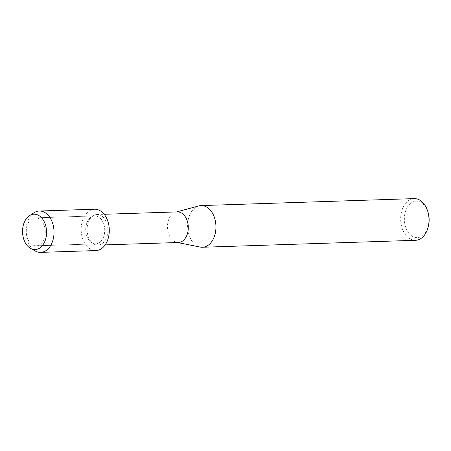 <?xml version="1.0" encoding="UTF-8"?>
<svg xmlns="http://www.w3.org/2000/svg" width="451" height="451" viewBox="0 0 451 451"><rect width="100%" height="100%" fill="white"/><g stroke="black" fill="none" stroke-linecap="round" stroke-linejoin="round"><path stroke-width="0.34" stroke-dasharray="2.25 1.69" d="M33.673 245.395A13.987 9.505 -91.9 0 0 36.227 245.823A13.987 9.505 -91.9 0 0 45.241 233.421A13.987 9.505 -91.9 0 0 37.867 218.284A13.987 9.505 -91.9 0 0 35.313 217.861A13.987 9.505 -91.9 0 0 26.293 230.264A13.987 9.505 -91.9 0 0 33.673 245.395A13.987 9.505 -91.9 0 0 36.227 245.823A13.987 9.505 -91.9 0 0 45.241 233.421A13.987 9.505 -91.9 0 0 37.867 218.284A13.987 9.505 -91.9 0 0 35.313 217.861A13.987 9.505 -91.9 0 0 26.293 230.264A13.987 9.505 -91.9 0 0 33.673 245.395M93.137 243.455A13.987 9.505 -91.9 0 0 95.691 243.878A13.987 9.505 -91.9 0 0 104.711 231.476A13.987 9.505 -91.9 0 0 97.331 216.345A13.987 9.505 -91.9 0 0 94.778 215.916A13.987 9.505 -91.9 0 0 85.758 228.319A13.987 9.505 -91.9 0 0 93.137 243.455A13.987 9.505 -91.9 0 0 95.691 243.878A13.987 9.505 -91.9 0 0 104.711 231.476A13.987 9.505 -91.9 0 0 97.331 216.345A13.987 9.505 -91.9 0 0 94.778 215.916A13.987 9.505 -91.9 0 0 85.758 228.319A13.987 9.505 -91.9 0 0 93.137 243.455M95.212 244.662A15.311 10.401 -91.9 0 0 98.008 245.124A15.311 10.401 -91.9 0 0 107.879 231.549A15.311 10.401 -91.9 0 0 99.806 214.986A15.311 10.401 -91.9 0 0 97.01 214.524A15.311 10.401 -91.9 0 0 87.139 228.099A15.311 10.401 -91.9 0 0 95.212 244.662M177.384 211.897A15.311 10.401 -91.9 0 0 175.755 212.139A15.311 10.401 -91.9 0 0 167.473 226.678A15.311 10.401 -91.9 0 0 175.586 242.035A15.311 10.401 -91.9 0 0 176.741 242.362A15.311 10.401 -91.9 0 0 178.382 242.503M198.868 205.915A20.847 14.161 -91.9 0 0 187.599 225.709A20.847 14.161 -91.9 0 0 198.643 246.618A20.847 14.161 -91.9 0 0 200.216 247.069M414.165 198.62A20.847 14.161 -91.9 0 0 400.725 217.106A20.847 14.161 -91.9 0 0 411.718 239.661A20.847 14.161 -91.9 0 0 415.523 240.293M427.999 212.139A18.243 12.391 -91.9 0 0 419.492 201.721A18.243 12.391 -91.9 0 0 404.66 214.913A18.243 12.391 -91.9 0 0 414.018 237.074A18.243 12.391 -91.9 0 0 428.45 225.906M90.831 210.098A20.684 14.054 -91.9 0 0 81.186 230.36A20.684 14.054 -91.9 0 0 92.134 249.944A20.684 14.054 -91.9 0 0 95.911 250.57M94.558 209.225A20.684 14.054 -91.9 0 0 81.225 227.563A20.684 14.054 -91.9 0 0 92.134 249.944M34.039 212.731A20.684 14.054 -91.9 0 0 25.916 232.164A20.684 14.054 -91.9 0 0 35.291 251.027M36.227 245.823L95.691 243.878L36.227 245.823M98.008 245.124L105.179 244.893M176.741 242.362L177.559 242.525M175.755 212.139L176.561 211.925M97.01 214.524L104.181 214.287M35.313 217.861L94.778 215.916L35.313 217.861"/><path stroke-width="0.68" d="M31.908 249.02A17.685 12.019 -91.9 0 0 46.29 236.228A17.685 12.019 -91.9 0 0 37.213 214.738A17.685 12.019 -91.9 0 0 22.832 227.535A17.685 12.019 -91.9 0 0 31.908 249.02A17.685 12.019 -91.9 0 0 46.29 236.228A17.685 12.019 -91.9 0 0 37.213 214.738A17.685 12.019 -91.9 0 0 29.501 215.657A17.685 12.019 -91.9 0 0 22.55 232.271A17.685 12.019 -91.9 0 0 30.567 248.4A17.685 12.019 -91.9 0 0 31.908 249.02M92.134 249.944A20.684 14.054 -91.9 0 0 108.95 234.982A20.684 14.054 -91.9 0 0 98.335 209.856A20.684 14.054 -91.9 0 0 90.831 210.098M105.179 244.893L178.382 242.503A15.311 10.401 -91.9 0 0 188.253 228.928A15.311 10.401 -91.9 0 0 180.18 212.365A15.311 10.401 -91.9 0 0 177.384 211.897L104.181 214.287M177.559 242.525L200.216 247.069A20.847 14.161 -91.9 0 0 202.454 247.255A20.847 14.161 -91.9 0 0 215.888 228.77A20.847 14.161 -91.9 0 0 204.901 206.22A20.847 14.161 -91.9 0 0 201.09 205.583A20.847 14.161 -91.9 0 0 198.868 205.915L176.561 211.925M202.454 247.255L415.523 240.293A20.847 14.161 -91.9 0 0 428.208 226.898A20.847 14.161 -91.9 0 0 427.695 211.164A20.847 14.161 -91.9 0 0 417.97 199.257A20.847 14.161 -91.9 0 0 414.165 198.62L201.09 205.583M428.208 226.898L428.45 225.906A18.243 12.391 -91.9 0 0 427.999 212.139L427.695 211.164M30.567 248.4L35.291 251.027A20.684 14.054 -91.9 0 0 36.858 251.748A20.684 14.054 -91.9 0 0 40.635 252.38A20.684 14.054 -91.9 0 0 53.968 234.035A20.684 14.054 -91.9 0 0 43.065 211.66A20.684 14.054 -91.9 0 0 39.282 211.029A20.684 14.054 -91.9 0 0 34.039 212.731L29.501 215.657M40.635 252.38L95.911 250.57A20.684 14.054 -91.9 0 0 109.243 232.231A20.684 14.054 -91.9 0 0 98.335 209.856A20.684 14.054 -91.9 0 0 94.558 209.225L39.282 211.029"/></g></svg>
